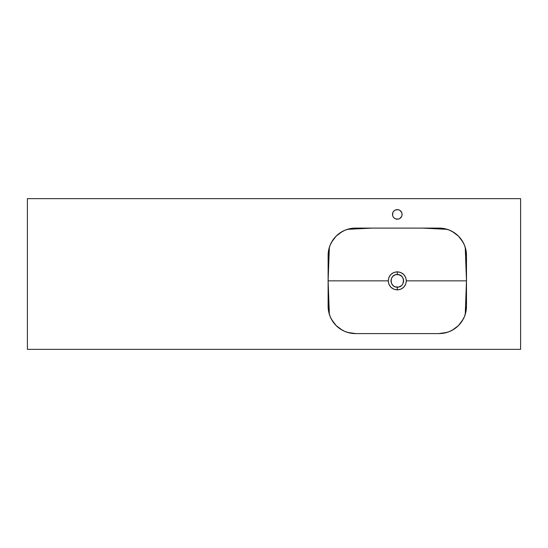<?xml version="1.0" encoding="UTF-8"?>
<svg xmlns="http://www.w3.org/2000/svg" width="548" height="548" viewBox="0 0 548 548"><rect width="100%" height="100%" fill="white"/><g stroke="black" fill="none" stroke-linecap="round" stroke-linejoin="round"><path stroke-width="0.82" d="M396.348 287.077A6.302 6.302 0 0 0 397.293 287.152C405.438 287.536 405.424 274.158 397.3 274.548L397.3 271.808C402.794 272.342 405.808 275.356 406.342 280.85C405.808 286.344 402.787 289.358 397.286 289.892L397.293 287.152C389.169 287.536 389.176 274.158 397.3 274.548A6.302 6.302 0 0 0 396.684 274.575L399.129 274.822L401.3 275.98L402.54 277.35L403.479 279.624A6.302 6.302 0 0 0 403.301 278.925M329.355 314.34L328.115 280.85L388.258 280.85L388.943 284.309L390.827 287.166L393.834 289.2L397.286 289.892L400.752 289.207L403.691 287.248L405.657 284.309L406.342 280.85L466.485 280.85L465.245 314.34M463.122 319.347L458.471 325.56M458.45 325.581L452.237 330.232M447.23 332.355L439.106 333.595M355.494 333.595L347.37 332.355M342.363 330.232L336.15 325.581M336.13 325.56L331.478 319.347M395.594 274.781A6.302 6.302 0 0 0 395.471 274.822L396.684 274.575M395.252 274.891A6.302 6.302 0 0 0 394.889 275.028L396.074 274.671M394.06 275.445A6.302 6.302 0 0 0 393.8 275.61L394.327 275.295A6.302 6.302 0 0 0 394.101 275.418M393.478 275.843A6.302 6.302 0 0 0 392.06 277.35L393.3 275.98M392.039 277.377A6.302 6.302 0 0 0 391.745 277.877L391.478 278.439M390.998 280.85A6.302 6.302 0 0 0 391.025 281.46L391.025 280.234A6.302 6.302 0 0 0 390.998 280.843L391.121 279.624A6.302 6.302 0 0 0 391.032 280.206M391.375 283.001A6.302 6.302 0 0 0 391.478 283.261L391.025 281.466A6.302 6.302 0 0 0 391.156 282.261M391.478 283.261L391.272 282.679A6.302 6.302 0 0 0 391.368 282.967M392.841 285.303A6.302 6.302 0 0 0 393.3 285.72L391.745 283.823A6.302 6.302 0 0 0 391.95 284.186M392.43 284.85L392.06 284.35A6.302 6.302 0 0 0 392.128 284.446M394.327 286.405L393.8 286.09A6.302 6.302 0 0 0 394.327 286.405L393.3 285.72A6.302 6.302 0 0 0 393.628 285.974M395.464 286.878A6.302 6.302 0 0 0 396.067 287.029L394.889 286.673M328.115 255.765L329.307 247.504M331.492 242.326L334.684 237.702L337.075 235.243L342.651 231.311M347.521 229.297L355.775 228.105M438.825 228.105L447.079 229.297M451.949 231.311L457.525 235.243L459.916 237.702L463.108 242.326M465.293 247.504L466.485 255.765M466.485 305.935L465.293 314.196M463.108 319.374L459.916 323.998L457.525 326.457L451.949 330.389M447.079 332.403L438.825 333.595M355.775 333.595L347.521 332.403M342.651 330.389L337.075 326.457L334.684 323.998L331.492 319.381M329.307 314.196L328.115 305.935M397.917 274.575L399.129 274.822A6.302 6.302 0 0 0 398.896 274.754M399.917 275.117A6.302 6.302 0 0 0 399.711 275.028L400.273 275.295A6.302 6.302 0 0 0 399.992 275.151M401.759 276.391L402.17 276.85M402.855 277.877L403.123 278.439A6.302 6.302 0 0 0 402.855 277.877M403.479 279.624A6.302 6.302 0 0 1 403.575 280.234L403.602 280.85A6.302 6.302 0 0 0 403.575 280.234L402.855 283.823M403.479 282.076L403.328 282.679A6.302 6.302 0 0 0 403.479 282.076M402.116 284.912A6.302 6.302 0 0 0 402.17 284.85L401.759 285.309A6.302 6.302 0 0 0 401.821 285.234M402.17 284.85L401.759 285.309M398.999 286.919A6.302 6.302 0 0 0 401.294 285.727L399.129 286.878M398.43 287.049A6.302 6.302 0 0 0 398.526 287.029L395.471 286.878M398.526 287.029L397.917 287.125A6.302 6.302 0 0 0 398.012 287.111M393.8 286.09L393.3 285.72M391.025 280.234L391.121 279.624M392.06 277.35L392.841 276.391M393.8 275.61L394.889 275.028M465.245 247.36L466.485 280.85L406.342 280.85L405.65 277.391L403.773 274.534L400.752 272.493L397.3 271.808L393.841 272.493L390.909 274.452L388.95 277.384L388.258 280.85L328.115 280.85L329.355 247.36M331.478 242.353L336.13 236.14M336.15 236.12L342.363 231.468M347.37 229.345L372.222 228.105L422.378 228.105L447.23 229.345M452.237 231.468L458.45 236.12M458.471 236.14L463.122 242.353M397.3 274.548C389.176 274.158 389.169 287.536 397.293 287.152L397.286 289.892C391.806 289.351 388.792 286.337 388.258 280.85C388.792 275.356 391.806 272.342 397.3 271.808L397.3 274.548C405.424 274.158 405.438 287.536 397.3 287.152A6.302 6.302 0 0 0 397.581 287.145M402.801 283.919A6.302 6.302 0 0 0 403.123 283.261M403.561 281.59A6.302 6.302 0 0 0 403.602 280.85M402.54 277.35A6.302 6.302 0 0 0 402.102 276.767M401.705 276.343A6.302 6.302 0 0 0 400.547 275.452M395.478 218.837A4.795 4.795 0 0 0 397.293 219.2A4.795 4.795 0 0 1 392.505 214.405A4.795 4.795 0 0 1 397.3 209.61A4.795 4.795 0 0 0 395.478 209.973M394.642 218.399A4.795 4.795 0 0 0 395.457 218.83L398.238 219.111L399.965 218.392L401.732 216.241L402.095 214.405L401.732 212.569L399.965 210.418L398.238 209.699L395.464 209.973A4.795 4.795 0 0 0 394.642 210.411M395.464 209.973L394.635 210.418A4.795 4.795 0 0 0 393.32 211.734L392.594 213.467A4.795 4.795 0 0 0 392.594 215.323L392.868 216.241A4.795 4.795 0 0 0 393.306 217.056M393.306 211.754A4.795 4.795 0 0 0 392.875 212.562L392.594 215.343M392.868 212.576A4.795 4.795 0 0 0 392.601 213.453M392.601 215.357A4.795 4.795 0 0 0 392.868 216.234M392.868 216.241L393.313 217.07A4.795 4.795 0 0 0 394.629 218.385L395.464 218.837M520.6 349.35L520.6 198.65L27.4 198.65L27.4 349.35L520.6 349.35L27.4 349.35L27.4 198.65L520.6 198.65L520.6 349.35M394.635 210.418L393.313 211.74M393.313 217.07L394.635 218.392M439.085 333.595L444.428 333.068L449.572 331.513L454.306 328.978L458.457 325.567L461.868 321.416L464.403 316.682L465.958 311.538L466.485 306.195L466.485 255.505L465.958 250.162L464.403 245.018L461.868 240.284L458.457 236.133L454.306 232.722L449.572 230.187L444.428 228.632L439.085 228.105L355.515 228.105L350.172 228.632L345.028 230.187L340.294 232.722L336.143 236.133L332.732 240.284L330.197 245.018L328.642 250.162L328.115 255.505L328.115 306.195L328.642 311.538L330.197 316.682L332.732 321.416L336.143 325.567L340.294 328.978L345.028 331.513L350.172 333.068L355.515 333.595L439.085 333.595L355.515 333.595A27.4 27.4 0 0 1 328.115 306.195L328.115 255.505A27.4 27.4 0 0 1 355.515 228.105L439.085 228.105A27.4 27.4 0 0 1 466.485 255.505L466.485 306.195A27.4 27.4 0 0 1 439.085 333.595M399.958 218.399A4.795 4.795 0 0 1 399.143 218.83L400.074 218.316M399.971 218.385A4.795 4.795 0 0 0 401.28 217.077L401.732 216.241A4.795 4.795 0 0 1 401.294 217.056M400.067 210.494L399.965 210.418A4.795 4.795 0 0 1 401.28 211.734M399.122 209.973A4.795 4.795 0 0 0 397.307 209.61A4.795 4.795 0 0 1 402.095 214.405A4.795 4.795 0 0 1 397.3 219.2A4.795 4.795 0 0 0 399.122 218.837M401.732 216.234A4.795 4.795 0 0 0 401.999 215.357M402.006 215.323A4.795 4.795 0 0 0 402.006 213.487M401.999 213.453A4.795 4.795 0 0 0 401.732 212.576M401.725 212.562A4.795 4.795 0 0 0 401.294 211.754M399.958 210.411A4.795 4.795 0 0 0 399.143 209.98"/></g></svg>
